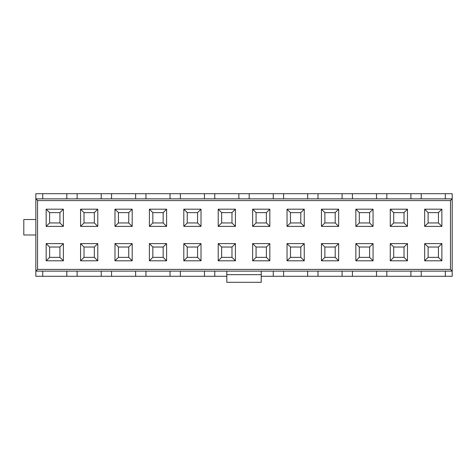 <?xml version="1.0" encoding="UTF-8"?>
<svg xmlns="http://www.w3.org/2000/svg" width="476" height="476" viewBox="0 0 476 476"><rect width="100%" height="100%" fill="white"/><g stroke="black" fill="none" stroke-linecap="round" stroke-linejoin="round"><path stroke-width="0.71" d="M42.727 271.118L42.727 276.282L35.843 276.282L35.843 234.989L23.8 234.989L23.8 219.507L35.843 219.507L35.843 193.696L42.727 193.696L42.727 198.861M35.843 234.989L35.843 219.507M35.843 271.118L37.562 269.398L37.562 200.58L35.843 198.861L452.2 198.861L452.2 271.118L35.843 271.118M49.605 222.946L59.928 222.946L59.928 212.623L49.605 212.623L49.605 222.946L46.166 226.386L63.373 226.386L59.928 222.946M49.605 257.355L59.928 257.355L59.928 247.032L49.605 247.032L49.605 257.355L46.166 260.794L63.373 260.794L59.928 257.355M49.605 212.623L46.166 209.184L46.166 226.386M59.928 212.623L63.373 209.184L46.166 209.184M63.373 226.386L63.373 209.184M49.605 247.032L46.166 243.593L46.166 260.794M59.928 247.032L63.373 243.593L46.166 243.593M63.373 260.794L63.373 243.593M84.014 222.946L84.014 212.623L80.575 209.184L80.575 226.386L84.014 222.946L94.337 222.946L97.782 226.386L80.575 226.386M84.014 257.355L84.014 247.032L80.575 243.593L80.575 260.794L84.014 257.355L94.337 257.355L97.782 260.794L80.575 260.794M42.727 276.282L66.813 276.282L66.813 271.118M66.813 276.282L77.136 276.282L77.136 271.118M66.813 198.861L66.813 193.696L42.727 193.696M77.136 198.861L77.136 193.696L66.813 193.696M77.136 276.282L101.221 276.282L101.221 271.118M101.221 198.861L101.221 193.696L77.136 193.696M101.221 193.696L452.2 193.696L452.2 198.861L450.48 200.58L37.562 200.58M37.562 269.398L450.48 269.398L452.2 271.118L452.2 276.282L261.229 276.282M226.814 276.282L101.221 276.282M135.63 193.696L135.63 198.861M145.953 198.861L145.953 193.696M170.039 198.861L170.039 193.696M180.362 198.861L180.362 193.696M204.448 198.861L204.448 193.696M214.771 198.861L214.771 193.696M238.863 198.861L238.863 193.696M249.186 198.861L249.186 193.696M273.272 198.861L273.272 193.696M283.595 198.861L283.595 193.696M307.68 198.861L307.68 193.696M318.004 198.861L318.004 193.696M342.089 198.861L342.089 193.696M352.413 198.861L352.413 193.696M376.498 198.861L376.498 193.696M386.821 198.861L386.821 193.696M410.907 198.861L410.907 193.696M421.23 198.861L421.23 193.696M445.316 198.861L445.316 193.696M111.545 198.861L111.545 193.696M445.316 271.118L445.316 276.282M421.23 271.118L421.23 276.282M410.907 271.118L410.907 276.282M386.821 271.118L386.821 276.282M376.498 271.118L376.498 276.282M352.413 271.118L352.413 276.282M342.089 271.118L342.089 276.282M318.004 271.118L318.004 276.282M307.68 271.118L307.68 276.282M283.595 271.118L283.595 276.282M273.272 271.118L273.272 276.282M214.771 271.118L214.771 276.282M204.448 271.118L204.448 276.282M180.362 271.118L180.362 276.282M170.039 271.118L170.039 276.282M145.953 271.118L145.953 276.282M135.63 271.118L135.63 276.282M111.545 271.118L111.545 276.282M226.814 274.652L261.229 274.652L261.229 282.304L226.814 282.304L226.814 271.118M261.229 274.652L261.229 271.118M450.48 269.398L450.48 200.58M149.393 260.794L149.393 243.593L166.6 243.593L166.6 260.794L149.393 260.794L152.838 257.355L152.838 247.032L149.393 243.593M166.6 209.184L166.6 226.386L149.393 226.386L149.393 209.184L166.6 209.184L163.161 212.623L163.161 222.946L166.6 226.386M373.059 209.184L373.059 226.386L355.852 226.386L355.852 209.184L373.059 209.184L369.614 212.623L369.614 222.946L373.059 226.386M355.852 260.794L355.852 243.593L373.059 243.593L373.059 260.794L355.852 260.794L359.297 257.355L359.297 247.032L355.852 243.593M424.669 226.386L424.669 209.184L441.877 209.184L441.877 226.386L424.669 226.386L428.114 222.946L428.114 212.623L424.669 209.184M424.669 260.794L424.669 243.593L441.877 243.593L441.877 260.794L424.669 260.794L428.114 257.355L428.114 247.032L424.669 243.593M390.26 226.386L390.26 209.184L407.468 209.184L407.468 226.386L390.26 226.386L393.706 222.946L393.706 212.623L390.26 209.184M390.26 260.794L390.26 243.593L407.468 243.593L407.468 260.794L390.26 260.794L393.706 257.355L393.706 247.032L390.26 243.593M338.65 209.184L338.65 226.386L321.443 226.386L321.443 209.184L338.65 209.184L335.205 212.623L335.205 222.946L338.65 226.386M321.443 260.794L321.443 243.593L338.65 243.593L338.65 260.794L321.443 260.794L324.882 257.355L324.882 247.032L321.443 243.593M287.034 260.794L287.034 243.593L304.241 243.593L304.241 260.794L287.034 260.794L290.473 257.355L290.473 247.032L287.034 243.593M287.034 226.386L287.034 209.184L304.241 209.184L304.241 226.386L287.034 226.386L290.473 222.946L290.473 212.623L287.034 209.184M235.418 209.184L235.418 226.386L218.216 226.386L218.216 209.184L235.418 209.184L231.979 212.623L231.979 222.946L235.418 226.386M235.418 243.593L235.418 260.794L218.216 260.794L218.216 243.593L235.418 243.593L231.979 247.032L231.979 257.355L235.418 260.794M252.625 260.794L252.625 243.593L269.827 243.593L269.827 260.794L252.625 260.794L256.064 257.355L256.064 247.032L252.625 243.593M252.625 226.386L252.625 209.184L269.827 209.184L269.827 226.386L252.625 226.386L256.064 222.946L256.064 212.623L252.625 209.184M201.009 243.593L201.009 260.794L183.807 260.794L183.807 243.593L201.009 243.593L197.57 247.032L197.57 257.355L201.009 260.794M201.009 209.184L201.009 226.386L183.807 226.386L183.807 209.184L201.009 209.184L197.57 212.623L197.57 222.946L201.009 226.386M132.191 209.184L132.191 226.386L114.984 226.386L114.984 209.184L132.191 209.184L128.752 212.623L128.752 222.946L132.191 226.386M114.984 260.794L114.984 243.593L132.191 243.593L132.191 260.794L114.984 260.794L118.429 257.355L118.429 247.032L114.984 243.593M80.575 209.184L97.782 209.184L97.782 226.386M80.575 243.593L97.782 243.593L97.782 260.794M84.014 212.623L94.337 212.623L97.782 209.184M94.337 212.623L94.337 222.946M84.014 247.032L94.337 247.032L97.782 243.593M94.337 247.032L94.337 257.355M118.429 247.032L128.752 247.032L132.191 243.593M128.752 247.032L128.752 257.355L132.191 260.794M128.752 257.355L118.429 257.355M128.752 222.946L118.429 222.946L114.984 226.386M118.429 222.946L118.429 212.623L114.984 209.184M118.429 212.623L128.752 212.623M197.57 222.946L187.246 222.946L183.807 226.386M187.246 222.946L187.246 212.623L183.807 209.184M187.246 212.623L197.57 212.623M197.57 257.355L187.246 257.355L183.807 260.794M187.246 257.355L187.246 247.032L183.807 243.593M187.246 247.032L197.57 247.032M256.064 212.623L266.387 212.623L269.827 209.184M266.387 212.623L266.387 222.946L269.827 226.386M266.387 222.946L256.064 222.946M256.064 247.032L266.387 247.032L269.827 243.593M266.387 247.032L266.387 257.355L269.827 260.794M266.387 257.355L256.064 257.355M231.979 257.355L221.655 257.355L218.216 260.794M221.655 257.355L221.655 247.032L218.216 243.593M221.655 247.032L231.979 247.032M231.979 222.946L221.655 222.946L218.216 226.386M221.655 222.946L221.655 212.623L218.216 209.184M221.655 212.623L231.979 212.623M290.473 212.623L300.796 212.623L304.241 209.184M300.796 212.623L300.796 222.946L304.241 226.386M300.796 222.946L290.473 222.946M290.473 247.032L300.796 247.032L304.241 243.593M300.796 247.032L300.796 257.355L304.241 260.794M300.796 257.355L290.473 257.355M324.882 247.032L335.205 247.032L338.65 243.593M335.205 247.032L335.205 257.355L338.65 260.794M335.205 257.355L324.882 257.355M335.205 222.946L324.882 222.946L321.443 226.386M324.882 222.946L324.882 212.623L321.443 209.184M324.882 212.623L335.205 212.623M393.706 247.032L404.029 247.032L407.468 243.593M404.029 247.032L404.029 257.355L407.468 260.794M404.029 257.355L393.706 257.355M393.706 212.623L404.029 212.623L407.468 209.184M404.029 212.623L404.029 222.946L407.468 226.386M404.029 222.946L393.706 222.946M428.114 247.032L438.438 247.032L441.877 243.593M438.438 247.032L438.438 257.355L441.877 260.794M438.438 257.355L428.114 257.355M428.114 212.623L438.438 212.623L441.877 209.184M438.438 212.623L438.438 222.946L441.877 226.386M438.438 222.946L428.114 222.946M359.297 247.032L369.614 247.032L373.059 243.593M369.614 247.032L369.614 257.355L373.059 260.794M369.614 257.355L359.297 257.355M369.614 222.946L359.297 222.946L355.852 226.386M359.297 222.946L359.297 212.623L355.852 209.184M359.297 212.623L369.614 212.623M163.161 222.946L152.838 222.946L149.393 226.386M152.838 222.946L152.838 212.623L149.393 209.184M152.838 212.623L163.161 212.623M152.838 247.032L163.161 247.032L166.6 243.593M163.161 247.032L163.161 257.355L166.6 260.794M163.161 257.355L152.838 257.355"/></g></svg>
